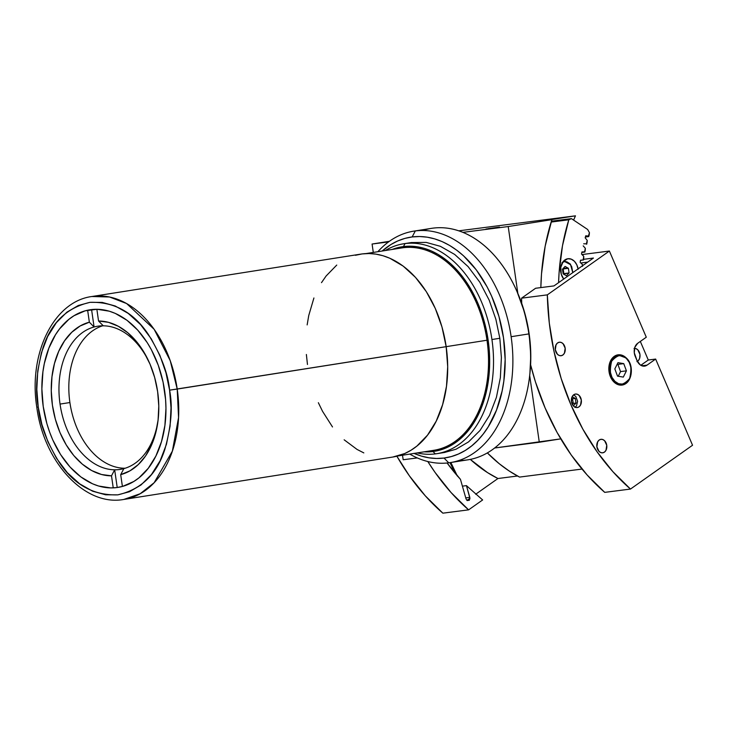 <?xml version="1.0" encoding="UTF-8"?>
<svg xmlns="http://www.w3.org/2000/svg" width="729" height="729" viewBox="0 0 729 729"><rect width="100%" height="100%" fill="white"/><g stroke="black" fill="none" stroke-linecap="round" stroke-linejoin="round"><path stroke-width="1.09" d="M455.333 473.486L449.966 462.642L455.333 473.486M457.165 475.636L450.859 462.505L457.356 476.083M355.442 255.287L362.167 253.92L369.038 253.537L375.982 254.139L382.935 255.715L389.824 258.248L403.164 266.103L415.503 277.394L426.347 291.691L435.286 308.44L441.984 327.002L446.166 346.667A102.716 69.902 -99 0 1 392.813 457.037L123.848 499.438L140.187 493.733L154.156 482.707L172.354 451.169L178.55 417.58L177.211 389.067L169.584 390.161C172.873 406.782 171.269 426.593 164.772 449.611C156.735 474.433 141.071 489.514 117.788 494.863C93.831 495.592 74.467 485.004 59.696 463.106C46.929 442.567 39.776 423.877 38.245 407.037L36.796 407.192L38.245 407.037C34.956 390.416 36.559 370.605 43.057 347.596C51.094 322.765 66.749 307.684 90.041 302.335C113.997 301.615 133.352 312.194 148.124 334.092C160.899 354.631 168.053 373.321 169.584 390.161L446.166 346.667A102.716 69.902 -99 0 0 360.828 254.111L91.863 296.512A102.716 69.902 81 0 1 177.211 389.067A102.716 69.902 81 0 1 123.848 499.438C84.518 506.764 43.667 461.621 36.796 407.192C28.294 354.412 53.226 301.578 91.863 296.512L109.541 296.995L126.627 303.546L154.129 329.271L170.231 360.664L177.211 389.067L446.166 346.667L447.697 366.669L446.494 386.242L442.621 404.641L436.215 421.152L427.531 435.149L416.888 446.084L410.965 450.267L404.713 453.538L392.767 457.047M164.617 390.799A89.913 61.19 81 0 1 117.916 487.409A89.913 61.19 81 0 1 43.211 406.399L46.875 423.604L49.545 431.896L52.734 439.86L60.562 454.522L70.057 467.034L80.846 476.921L92.528 483.792L98.561 486.015L110.726 487.92L116.731 487.583L122.627 486.389L133.808 481.486L138.993 477.823L148.297 468.255L155.906 456.008L161.51 441.546L164.9 425.444L165.957 408.313L165.583 399.556L163.068 382.114L158.284 365.302L151.404 349.774L147.267 342.676L137.772 330.164L126.974 320.277L115.3 313.406L109.268 311.183L97.103 309.278L85.202 310.809L74.021 315.712L68.836 319.375L59.523 328.943L55.486 334.766L48.852 348.18L44.332 363.534L42.92 371.754L41.872 388.885L43.211 406.399A89.913 61.19 81 0 1 89.913 309.789A89.913 61.19 81 0 1 164.617 390.799M363.817 452.9L357.046 449.428L344.152 439.806M332.506 426.957L322.564 411.356L318.354 402.709M307.465 364.482L306.371 354.476M307.146 324.906L308.75 315.511L313.917 297.979M321.498 282.652L326.109 275.999L336.743 265.074M38.245 407.037L36.814 389.377L37.744 371.006L41.353 352.982L47.667 336.497L56.37 322.646L66.84 312.203L78.322 305.478L90.041 302.335L102.224 302.407L115.191 305.989L128.24 313.415L140.542 324.569L151.286 338.867L159.87 355.324L165.966 372.783L169.584 390.161L171.014 407.821L170.076 426.192L166.467 444.216L160.161 460.701L151.459 474.552L140.979 484.995L129.507 491.72L117.788 494.863L105.605 494.791L92.638 491.209L79.589 483.783L67.287 472.629L56.534 458.341L47.959 441.874L41.863 424.415L38.245 407.037M120.695 474.652L123.857 468.619A72.472 49.326 -99 0 0 158.293 418.2A72.472 49.326 81 0 1 123.857 468.619A72.472 49.326 81 0 1 120.258 469.394A72.472 49.326 81 0 1 114.663 469.804L117.214 487.519L114.663 469.804L111.501 475.837L113.232 487.883L111.501 475.837L114.663 469.804A72.472 49.326 -99 0 0 123.857 468.619L120.695 474.652L122.399 486.453L120.695 474.652L129.908 470.861L138.273 464.592L145.49 456.053L151.322 445.528L155.578 433.4L158.084 420.068L158.785 405.998L157.637 391.664A77.921 53.035 81 0 1 158.184 419.266A77.921 53.035 81 0 1 120.695 474.652M94.077 326.984A72.472 49.326 81 0 1 97.686 326.209A72.472 49.326 81 0 1 103.281 325.808A72.472 49.326 81 0 1 149.618 363.224A72.472 49.326 -99 0 0 103.281 325.808A72.472 49.326 -99 0 0 94.077 326.984A72.472 49.326 -99 0 0 60.042 404.085A72.472 49.326 81 0 1 94.077 326.984L89.357 322.191L80.144 325.981L71.779 332.26L64.562 340.798L58.73 351.314L54.484 363.443L51.969 376.775L51.267 390.853L52.415 405.187L55.368 419.284L60.015 432.671L66.211 444.881L73.738 455.497L82.341 464.163L91.717 470.57L101.55 474.506L111.501 475.837A77.921 53.035 81 0 1 52.415 405.187A77.921 53.035 81 0 1 89.357 322.191L94.077 326.984L91.572 309.561L94.077 326.984M102.671 325.799A72.472 49.326 -99 0 0 69.902 402.536L60.042 404.085A72.472 49.326 -99 0 0 114.663 469.804A72.472 49.326 81 0 1 60.042 404.085L69.902 402.536A72.472 49.326 -99 0 0 125.124 468.246M87.635 310.208L89.357 322.191L87.635 310.208M98.552 321.015A77.921 53.035 81 0 1 149.19 362.24A77.921 53.035 81 0 1 157.637 391.664L154.685 377.567L150.037 364.181L143.841 351.97L136.314 341.345L127.712 332.688L118.335 326.273L108.503 322.336L98.552 321.015L103.281 325.808L98.552 321.015L96.866 309.278L98.552 321.015M397.797 455.98L433.791 450.303A102.443 69.72 -99 0 0 486.999 340.224L446.166 346.658L486.999 340.224A102.443 69.72 -99 0 0 401.879 247.915L365.894 253.592M488.111 228.66L499.456 227.102L488.111 228.66M497.315 227.484L485.97 229.043L497.315 227.484M403.173 459.744L417.298 457.93L403.173 459.744L402.517 455.233L403.173 459.744M494.608 447.998L539.296 442.257L529.682 375.517L539.296 442.257L560.783 438.867L494.608 447.998M517.854 293.459L508.213 226.546L462.942 232.36L508.213 226.546L551.899 219.657L545.183 246.129L541.501 273.967L540.845 287.591A196.165 143.704 -97.3 0 1 551.899 219.657L508.213 226.546L517.854 293.459M388.557 241.91L372.082 244.033L373.294 252.425L372.082 244.033L389.404 241.299L372.082 244.033L388.557 241.91M458.805 230.82L575.454 215.83L548.217 220.131L575.454 215.83L458.805 230.82M562.67 270.559L562.824 268.846L562.67 270.559M573.614 220.103L575.454 215.83A166.194 121.743 -97.3 0 0 573.614 220.103M634.531 348.38A6.807 4.994 -97.3 0 1 639.816 353.711A6.807 4.994 -97.3 0 1 637.392 361.374M593.424 258.057L553.985 285.905L535.596 288.265L521.563 298.17A222.327 162.859 82.7 0 0 521.736 303.401L521.563 298.17L547.324 294.862A222.327 162.859 -97.3 0 0 630.485 489.059L604.733 492.367L587.164 475.016L571.199 454.942L557.111 432.479L545.128 407.994L535.441 381.878L530.603 364.801A222.327 162.859 82.7 0 0 604.733 492.367L630.485 489.059L692.55 445.246L655.644 359.069L648.291 360.017L640.818 365.284L648.291 360.017L640.326 341.427L648.291 360.017L655.644 359.069L647.042 365.138L644.39 366.149L640.235 364.892L637.11 360.773L634.276 352.727L634.877 347.195L637.693 343.295L646.286 337.217L609.389 251.04L547.324 294.862L549.32 323.202L553.967 351.26L561.193 378.57L570.88 404.686L582.863 429.171L596.951 451.634L612.916 471.709L630.485 489.059L692.55 445.246L655.644 359.069L647.042 365.138A9.805 7.181 -97.3 0 1 644.554 366.131A9.805 7.181 -97.3 0 1 637.11 360.773L635.241 356.399A9.805 7.181 -97.3 0 1 637.693 343.295L646.286 337.217L609.389 251.04L547.324 294.862L521.563 298.17L535.596 288.265L553.985 285.905L593.424 258.057L583.537 259.333L591.593 258.294L591.711 259.278L587.702 262.103L580.794 262.996L587.702 262.103L591.711 259.278L591.593 258.294L583.537 259.333M583.637 254.357L581.997 254.567L583.637 254.357L582.535 255.132L583.637 254.357L609.389 251.04L583.637 254.357L582.535 255.132M497.943 478.516L487.501 472.592L470.305 459.388A160.745 117.752 82.7 0 0 497.943 478.516L517.508 476.01L497.943 478.516L475.673 494.244L497.943 478.516M634.039 348.416L635.998 348.635L637.811 349.847L639.944 354.385L639.652 358.258L638.558 360.336L636.927 361.62M519.54 477.085L582.015 469.057L519.54 477.085A163.469 119.747 82.7 0 1 487.346 452.9L499.21 463.69L509.179 470.998L519.54 477.085M563.326 268.308A160.745 117.752 82.7 0 0 563.244 268.946L563.326 268.308M563.207 269.211A160.745 117.752 82.7 0 0 562.861 271.908L563.207 269.211M591.939 259.114L591.593 258.294L591.939 259.114M561.202 355.716A6.807 4.994 -97.3 0 1 561.102 355.725A6.807 4.994 -97.3 0 1 555.298 349.683A6.807 4.994 -97.3 0 1 559.261 342.229L561.221 342.448L563.034 343.66L565.166 348.198L564.41 353.191L563.016 354.905L561.202 355.716L559.243 355.497L557.439 354.285L555.307 349.747L556.063 344.753L557.448 343.04L559.261 342.229A6.807 4.994 -97.3 0 1 559.371 342.22A6.807 4.994 -97.3 0 1 565.175 348.262A6.807 4.994 -97.3 0 1 561.202 355.716L561.202 355.716M602.792 452.809A6.807 4.994 -97.3 0 1 602.683 452.827A6.807 4.994 -97.3 0 1 596.878 446.777A6.807 4.994 -97.3 0 1 600.842 439.332L602.81 439.541L604.614 440.753L606.747 445.291L605.99 450.285L604.605 451.998L602.792 452.809L600.824 452.6L599.019 451.388L596.887 446.85L597.643 441.856L599.038 440.143L600.842 439.332A6.807 4.994 -97.3 0 1 600.951 439.314A6.807 4.994 -97.3 0 1 606.756 445.364A6.807 4.994 -97.3 0 1 602.792 452.809L602.792 452.809M577.359 407.538A6.807 4.994 -97.3 0 1 577.259 407.557A6.807 4.994 -97.3 0 1 571.445 401.506A6.807 4.994 -97.3 0 1 575.418 394.052L577.377 394.271L579.181 395.483L581.314 400.021L580.557 405.014L579.172 406.727L577.359 407.538L575.4 407.32L573.586 406.117L571.454 401.579L572.21 396.576L573.605 394.863L575.418 394.052A6.807 4.994 -97.3 0 1 575.518 394.043A6.807 4.994 -97.3 0 1 581.323 400.093A6.807 4.994 -97.3 0 1 577.359 407.538L577.359 407.538M629.419 379.399L626.311 383.235L622.256 385.049A15.254 11.181 -97.3 0 1 622.019 385.085A15.254 11.181 -97.3 0 1 609.016 371.535A15.254 11.181 -97.3 0 1 617.9 354.85L622.293 355.333L626.348 358.048L618.347 355.069A14.981 10.981 -97.3 0 1 626.193 358.012A14.981 10.981 82.7 0 0 616.315 355.606A14.981 10.981 82.7 0 0 609.417 371.635A14.981 10.981 82.7 0 0 614.328 381.85L614.911 381.367C610.337 377.923 609.244 371.207 611.64 361.219C617.518 354.586 622.42 353.647 626.348 358.395L626.348 358.395C630.922 361.839 632.007 368.555 629.619 378.542C623.742 385.176 618.839 386.115 614.911 381.367L614.328 381.85A14.981 10.981 -97.3 0 1 609.417 371.635A14.981 10.981 -97.3 0 1 618.347 355.069L616.078 355.36M629.136 379.918A15.254 11.181 -97.3 0 1 622.256 385.049L617.864 384.566L613.809 381.859L610.711 377.34L609.034 371.69L609.043 365.785L610.729 360.509L613.836 356.672L617.9 354.85A15.254 11.181 -97.3 0 1 618.128 354.823A15.254 11.181 -97.3 0 1 626.32 358.021M641.894 365.803L647.042 365.138L641.894 365.803M482.634 499.957L468.601 509.853A222.327 162.859 -97.3 0 1 427.814 461.53L435.076 472.438L451.032 492.503L468.601 509.853L442.849 513.17L425.28 495.811L409.324 475.745L396.886 456.208A222.327 162.859 82.7 0 0 442.849 513.17L468.601 509.853L482.634 499.957L466.442 485.632L469.941 498.372L469.312 500.276L467.143 500.559L466.068 498.955L460.455 479.345L447.105 463.006A203.254 148.889 -97.3 0 0 460.455 479.345L466.068 498.955M466.943 500.404L469.941 498.29L466.943 500.404M462.405 486.152L466.442 485.632L469.804 497.36L465.758 497.88M578.124 269.247L576.812 264.809L574.379 261.255L571.19 259.132L567.745 258.749A11.992 8.784 -97.3 0 1 567.927 258.722A11.992 8.784 -97.3 0 1 578.07 268.901M566.633 268.509A11.992 8.784 82.7 0 0 566.105 266.987M585.332 248.297L585.232 250.375A163.469 119.747 82.7 0 0 584.877 252.061L584.594 251.824A166.194 121.743 -97.3 0 1 585.332 248.297L583.191 245.855L585.332 248.297A166.194 121.743 82.7 0 0 584.594 251.824L581.915 251.952L581.523 254.056L583.747 256.353A166.194 121.743 82.7 0 0 583.145 259.934L580.484 260.253L580.175 262.385A83.097 60.871 82.7 0 0 582.471 264.545A166.194 121.743 82.7 0 0 582.289 265.921A166.194 121.743 -97.3 0 1 582.471 264.545L582.489 266.377M589.442 232.679L589.205 234.975A163.469 119.747 82.7 0 0 588.722 236.588L588.44 236.05A166.194 121.743 -97.3 0 1 589.442 232.679L587.638 229.471L571.408 218.627L568.802 219.793L551.142 222.063L568.802 219.793A196.165 143.704 -97.3 0 0 558.578 282.67L559.07 273.02L562.478 245.782L568.802 219.793L571.408 218.627L587.638 229.471L589.442 232.679A166.194 121.743 82.7 0 0 588.44 236.05L585.733 235.804L585.177 237.818L587.237 240.397A166.194 121.743 82.7 0 0 586.362 243.851L583.665 243.796L586.362 243.851A166.194 121.743 -97.3 0 1 587.237 240.397L587.073 242.584A163.469 119.747 82.7 0 0 586.654 244.242L586.362 243.851L586.654 244.242A163.469 119.747 -97.3 0 1 587.073 242.584M567.745 258.749L563.207 261.511L560.783 267.333L561.275 274.268L563.708 279.043A11.992 8.784 -97.3 0 1 560.893 266.677A11.992 8.784 -97.3 0 1 567.745 258.749M580.457 260.408L583.145 259.934A166.194 121.743 -97.3 0 1 583.747 256.353L583.701 258.312A163.469 119.747 82.7 0 0 583.419 260.034A163.469 119.747 -97.3 0 1 583.701 258.312M571.408 218.627L551.406 221.197L571.408 218.627M587.237 240.397L585.177 237.818L585.733 235.804L588.722 236.588L585.396 237.016L588.722 236.588A163.469 119.747 -97.3 0 1 589.205 234.975M583.747 256.353L581.523 254.056L581.915 251.952L584.877 252.061L581.815 252.462L584.877 252.061A163.469 119.747 -97.3 0 1 585.232 250.375M582.471 264.545A83.097 60.871 -97.3 0 1 580.175 262.385M563.471 268.163L566.606 268.418L564.829 268.655A163.469 119.747 82.7 0 0 564.811 268.746M631.104 368.218A14.981 10.981 -97.3 0 1 622.165 384.794A14.981 10.981 -97.3 0 1 614.328 381.85A14.981 10.981 82.7 0 0 624.197 384.256M626.348 358.395L629.255 362.395L631.022 367.881L631.086 373.704L629.619 378.542L626.885 382.16L622.94 384.128L618.62 383.746L614.911 381.367L612.005 377.376L610.228 371.881L610.164 366.058L611.64 361.219L614.374 357.602L618.31 355.634L622.63 356.016L626.348 358.395M623.742 363.625L617.946 362.668L614.829 368.929L617.518 376.137L623.313 377.093L626.421 370.842L623.742 363.625L617.946 362.668L614.829 368.929L617.518 376.137L623.313 377.093L626.421 370.842L620.543 371.599L617.864 364.382L623.742 363.625L626.421 370.842L620.543 371.599L618.228 376.255L620.543 371.599L617.864 364.382L623.742 363.625M617.153 364.263L617.864 364.382L617.153 364.263M563.964 261.155L570.552 264.663L572.784 272.637L571.691 266.604L569.686 263.643L567.053 261.911L563.964 261.155M561.968 262.713L564.41 261.647M568.392 268.281L565.103 266.413L562.478 269.22L563.153 273.885L566.442 275.753L569.067 272.956L568.392 268.281L563.171 268.955L563.845 273.63L569.067 272.956L568.392 268.281M562.478 269.22L563.153 273.885L566.442 275.753L569.067 272.956L563.444 274.049M574.962 407.383L576.511 405.862L577.605 401.342L575.819 396.485L573.605 394.863M571.591 398.244L572.52 398.745L575.281 398.389L572.147 396.713L575.281 398.389L576.028 403.046L573.377 405.889L576.028 403.046L575.281 398.389L572.52 398.745L573.267 403.401L576.028 403.046L573.267 403.401L572.365 404.413M385.276 250.539A106.261 72.317 81 0 1 403.656 243.778A106.261 72.317 81 0 1 405.051 243.577A106.261 72.317 81 0 1 491.938 339.523L499.83 338.274L491.938 339.523A106.261 72.317 -99 0 0 405.051 243.577L403.465 246.584A103.536 70.458 81 0 1 488.129 340.069A103.536 70.458 81 0 1 432.99 451.515L435.35 453.894A106.261 72.317 -99 0 0 491.938 339.523A106.261 72.317 81 0 1 436.744 453.702A106.261 72.317 81 0 1 435.35 453.894L432.99 451.515L439.778 450.139L446.348 447.788L452.645 444.49L458.623 440.28L464.2 435.177L473.987 422.556L481.632 407.11L486.835 389.432L489.405 370.195L489.241 350.157L486.343 330.064L480.83 310.709L472.921 292.83L462.897 277.102L451.16 264.144L438.156 254.448L431.34 250.949L424.387 248.389L417.38 246.803L410.381 246.202L403.465 246.584L392.202 249.446A103.536 70.458 81 0 1 403.465 246.584L405.051 243.577A106.261 72.317 -99 0 0 385.276 250.539M424.105 451.825L432.99 451.515A103.536 70.458 81 0 1 424.105 451.825M417.188 452.919A106.261 72.317 -99 0 0 435.35 453.894A106.261 72.317 81 0 1 417.188 452.919M450.276 462.596L468.018 459.799A117.159 79.734 -99 0 0 528.871 333.909L529.136 333.764A111.71 76.026 -99 0 0 517.034 291.591L516.178 289.677A117.159 79.734 81 0 1 528.871 333.909A117.159 79.734 -99 0 0 431.532 228.35L413.78 231.148A117.159 79.734 81 0 1 415.32 230.929L412.149 236.943A111.71 76.026 81 0 1 503.502 337.8A111.71 76.026 81 0 1 444.016 458.049L448.736 462.815A117.159 79.734 -99 0 0 511.129 336.707A117.159 79.734 -99 0 0 415.32 230.929A117.159 79.734 81 0 1 511.129 336.707L528.871 333.909L511.129 336.707A117.159 79.734 81 0 1 450.276 462.596A117.159 79.734 81 0 1 448.736 462.815A117.159 79.734 81 0 1 409.771 454.094A117.159 79.734 -99 0 0 448.736 462.815L444.016 458.049A111.71 76.026 81 0 1 414.09 453.411M422.774 230.482A117.159 79.734 81 0 1 516.178 289.677M413.944 453.338L421.435 456.099L428.998 457.812L436.543 458.468L444.016 458.049L451.333 456.564L458.423 454.03L465.22 450.476L471.663 445.92L477.686 440.425L483.236 434.028L488.248 426.802L496.495 410.135L502.108 391.063L503.857 380.848L505.161 359.561L503.502 337.8L498.946 316.422L491.665 296.238L487.09 286.834L476.283 269.867L463.617 255.888L456.737 250.193L449.583 245.427L442.23 241.645L434.73 238.893L427.176 237.171L419.622 236.524L412.149 236.943L404.841 238.419L397.742 240.953L390.944 244.516L382.187 251.022A111.71 76.026 81 0 1 412.149 236.943L415.32 230.929A117.159 79.734 -99 0 0 377.859 251.705A117.159 79.734 81 0 1 413.78 231.148M529.691 375.408L529.919 373.33A111.71 76.026 -99 0 0 529.136 333.764L528.871 333.909A117.159 79.734 81 0 1 529.691 375.408A117.159 79.734 81 0 1 459.033 460.464M444.508 452.472L456.035 449.219L468.583 441.874L480.028 430.465L489.533 415.339L496.422 397.323L500.367 377.631L501.388 357.565L499.83 338.274L495.875 319.293L489.214 300.211L479.837 282.232L468.1 266.614L454.659 254.43L440.398 246.329L426.237 242.411L411.402 242.557M517.016 291.554L524.579 312.386L529.136 333.764L530.794 355.515L529.901 373.439M626.357 358.048C634.85 365.329 631.906 384.338 622.165 384.794L619.896 385.085M572.967 272.509L570.406 264.098L564.118 261.137M403.656 243.778L411.657 242.511M444.772 452.436L436.744 453.702"/></g></svg>
